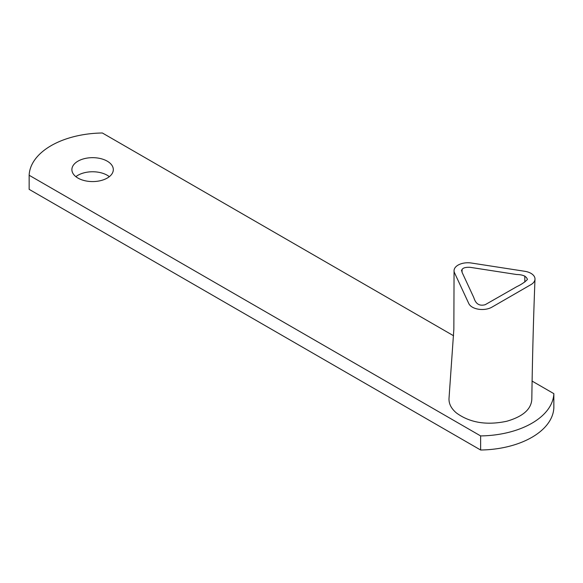 <?xml version="1.0" encoding="UTF-8"?>
<svg xmlns="http://www.w3.org/2000/svg" width="583" height="583" viewBox="0 0 583 583"><rect width="100%" height="100%" fill="white"/><g stroke="black" fill="none" stroke-linecap="round" stroke-linejoin="round"><path stroke-width="0.87" d="M453.552 335.75L102.368 132.99A75.069 43.339 0 0 0 29.15 175.257L29.15 189.351L480.632 450.01A75.069 43.339 0 0 0 553.85 407.743L553.85 393.649L531.995 381.034M109.334 176.671A20.711 11.959 0 0 0 75.87 176.671M454.055 270.789L453.858 329.162L449.034 398.109C448.655 403.553 451.14 408.523 456.474 413.004C469.891 422.748 486.637 425.503 506.729 421.261C522.878 416.597 531.237 409.273 531.813 399.297C532.417 357.656 533.474 317.604 534.997 279.14A13.803 7.973 0 0 0 524.766 271.284L471.428 263.035A13.803 7.973 0 0 0 454.048 270.789A13.803 7.973 0 0 0 454.521 272.793L468.812 303.59A13.803 7.973 0 0 0 491.906 307.168L530.953 284.621A13.803 7.973 0 0 0 534.997 279.14M29.15 175.257L480.632 435.924A75.069 43.339 0 0 0 553.85 393.649M77.962 178.077A20.711 11.959 0 0 0 100.524 180.664A20.711 11.959 0 0 0 113.313 169.624A20.711 11.959 0 0 0 92.602 157.665A20.711 11.959 0 0 0 71.891 169.624A20.711 11.959 0 0 0 77.962 178.077M480.632 435.924L480.632 450.01M485.158 304.72L516.793 286.661C521.187 284.584 524.736 282.208 527.418 279.519C526.493 276.276 522.9 274.608 516.64 274.52L470.08 267.313C463.296 267.05 460.694 268.872 462.29 272.793L473.775 297.527C474.897 300.864 477.062 306.877 485.158 304.72M524.795 275.999L524.831 282.026M461.554 270.155L461.561 270.818M462.079 269.288L462.057 272.29"/></g></svg>
